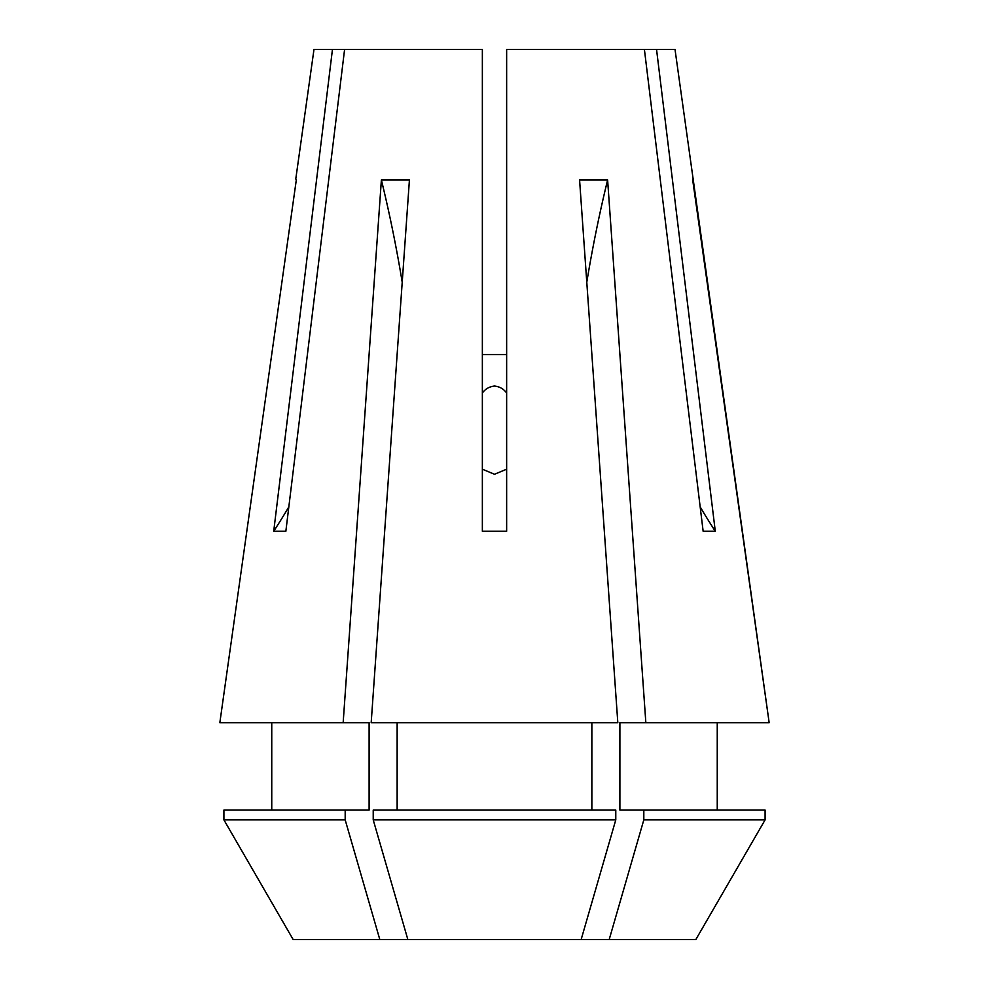 <?xml version="1.0" encoding="UTF-8"?>
<svg xmlns="http://www.w3.org/2000/svg" width="989" height="989" viewBox="0 0 989 989"><rect width="100%" height="100%" fill="white"/><g stroke="black" fill="none" stroke-linecap="round" stroke-linejoin="round"><path stroke-width="1.48" d="M482.36 469.206L494.5 474.263L506.64 469.206M506.64 393.029C503.685 388.937 499.643 386.6 494.5 386.044C489.357 386.612 485.302 388.937 482.36 393.029M295.785 178.922L313.983 49.45L482.36 49.45L482.36 531.241L506.64 531.241L506.64 49.45L644.408 49.45L703.142 531.241L715.282 531.241L656.548 49.45L675.017 49.45L769.158 722.687L645.842 722.687L607.617 179.961L579.579 179.961L617.816 722.687L371.184 722.687L409.421 179.961L381.383 179.961L343.158 722.687L219.842 722.687L296.304 179.961L295.785 178.922L296.304 179.961L219.842 722.687M332.452 49.45L273.718 531.241L285.858 531.241L344.592 49.45M506.64 354.594L482.36 354.594M643.814 819.881L643.814 810.078L765.09 810.078L765.09 819.881L695.836 939.55L609.187 939.55L643.814 819.881L765.09 819.881L695.836 939.55M293.164 939.55L223.91 819.881L293.164 939.55L407.851 939.55L373.224 819.881L615.776 819.881L615.776 810.078L373.224 810.078L373.224 819.881M407.851 939.55L581.149 939.55L615.776 819.881M609.187 939.55L581.149 939.55M769.158 722.687L692.696 179.961L693.215 178.922M379.813 939.55L345.186 819.881L223.91 819.881L223.91 810.078L369.107 810.078L369.107 722.687L343.158 722.687M271.752 810.078L271.752 722.687M397.145 810.078L397.145 722.687M591.855 810.078L591.855 722.687M345.186 819.881L345.186 810.078M643.814 810.078L619.893 810.078L619.893 722.687L645.842 722.687M717.248 722.687L717.248 810.078M656.548 49.45L644.408 49.45M715.282 531.241A647.35 560.615 90 0 1 700.175 506.9M273.718 531.241A647.35 560.615 90 0 0 288.825 506.9M586.786 282.199A809.187 404.588 90 0 1 607.617 179.961M402.214 282.199A809.187 404.588 90 0 0 381.383 179.961"/></g></svg>
